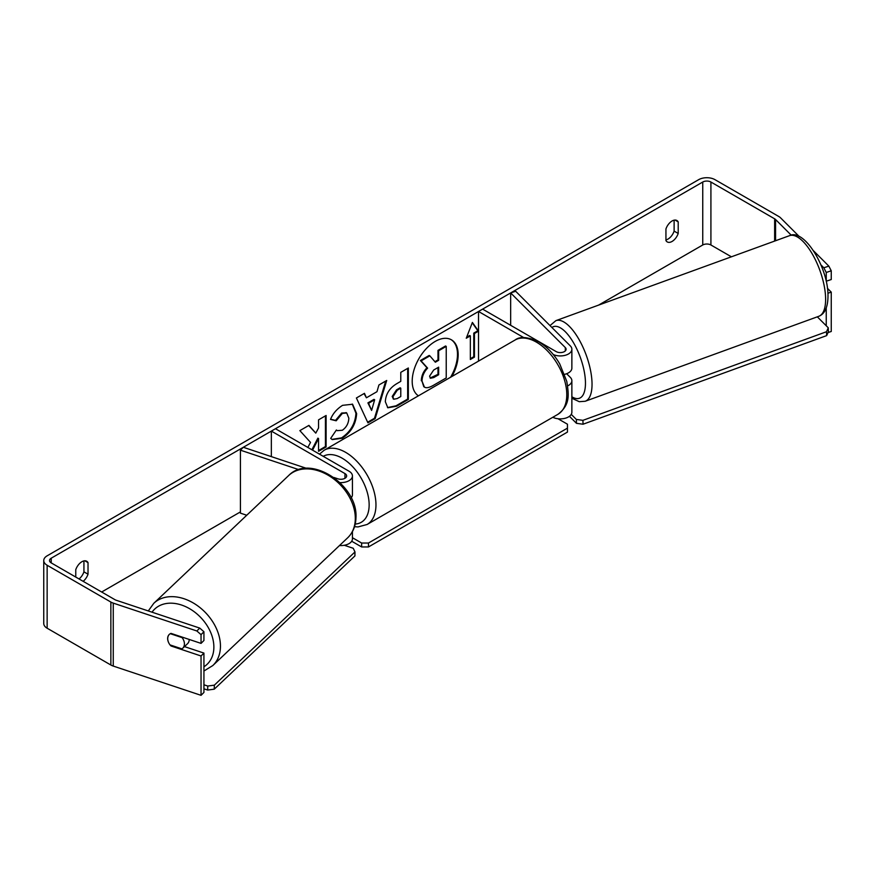 <?xml version="1.0" encoding="UTF-8"?>
<svg xmlns="http://www.w3.org/2000/svg" width="875" height="875" viewBox="0 0 875 875"><rect width="100%" height="100%" fill="white"/><g stroke="black" fill="none" stroke-linecap="round" stroke-linejoin="round"><path stroke-width="1.31" d="M567.656 385.886A11.561 6.672 0 0 0 571.867 380.734A11.561 6.672 0 0 0 570.325 377.388L566.65 373.723M523.808 337.63L478.527 311.478L482.617 309.116L556.216 351.619A5.786 3.336 180 0 0 562.516 352.341A5.786 3.336 180 0 0 566.092 349.256A5.786 3.336 180 0 0 565.316 347.583L510.661 292.928L515.67 291.255L570.325 345.909A11.561 6.672 180 0 1 571.867 349.256A11.561 6.672 180 0 1 565.436 355.239A11.561 6.672 180 0 1 553.295 354.561M571.867 349.256L571.867 368.134A11.561 6.672 180 0 1 564.627 374.336M478.527 311.478L478.527 361.113M571.867 380.734L571.867 412.212A11.561 6.672 180 0 1 565.141 418.272A11.561 6.672 180 0 1 552.792 417.277M510.661 292.928L510.661 325.314M306.502 468.344L243.305 447.278L240.417 450.177L298.834 469.645M240.417 450.177L240.417 513.133L246.75 515.244M351.17 497.864A11.561 6.672 0 0 0 352.428 494.834L352.428 475.945A11.561 6.672 0 0 0 349.038 471.22L275.439 428.728L271.348 431.091L271.348 456.63M339.97 482.606A11.561 6.672 0 0 0 352.428 475.945M333.845 477.466L337.969 478.833A5.786 3.336 0 0 0 346.642 475.945A5.786 3.336 0 0 0 344.958 473.583L271.348 431.091M339.5 545.53A11.561 6.672 0 0 0 352.428 538.902L352.428 531.595M189.241 639.461A9.636 6.989 46.5 0 1 189.241 639.483A9.636 6.989 46.5 0 1 187.523 643.705L182.7 648.266A9.636 6.989 46.5 0 1 181.923 648.867L170.002 644.897A9.636 6.989 46.5 0 1 167.727 638.487A9.636 6.989 46.5 0 1 169.334 634.375M170.297 633.686L182.142 637.634A9.636 6.989 46.5 0 1 184.417 644.044A9.636 6.989 46.5 0 1 182.7 648.266M450.614 377.223A32.506 18.769 120 0 0 451.095 339.642M451.959 376.447A32.506 18.769 120 0 0 451.445 339.828A32.506 18.769 120 0 0 435.192 341.436A32.506 18.769 120 0 0 414.094 369.6A32.506 18.769 120 0 0 418.414 395.817M731.391 256.802L710.916 244.989A5.786 3.336 0 0 0 702.745 244.989L598.609 305.102M240.417 511.908L101.653 592.014M791.252 235.2L775.567 219.516A5.786 3.336 0 0 0 774.638 218.827L710.916 182.033A5.786 3.336 0 0 0 702.745 182.033L51.231 558.184A5.786 3.336 0 0 0 49.536 560.536A5.786 3.336 0 0 0 51.231 562.898L114.953 599.692A5.786 3.336 0 0 0 116.145 600.228L199.752 628.097L203.93 631.75L203.93 640.5L201.042 643.388L201.042 634.648L196.864 630.984L199.752 628.097M312.561 450.166L318.555 438.539L318.555 451.314L326.113 446.95L326.113 415.472L318.555 419.836L318.555 427.973L315.788 433.125L308.93 425.381L299.863 430.62L310.527 442.411L307.858 447.453M366.417 397.786L376.983 391.683L378.908 384.989L386.706 380.483L375.167 418.655L367.927 422.833L356.398 397.983L364.448 393.334L366.417 397.786L364.044 393.564M665.941 228.966A9.636 5.567 -60 0 1 676.889 220.511A9.636 5.567 -60 0 1 678.202 221.878L678.202 233.461A9.636 5.567 -60 0 1 672.077 241.445A9.636 5.567 -60 0 1 667.253 241.927A9.636 5.567 -60 0 1 665.941 240.548L665.941 228.966M83.147 581.328A9.636 5.567 120 0 0 88.025 574.197L88.025 562.625A9.636 5.567 120 0 0 86.713 561.247A9.636 5.567 120 0 0 75.764 569.702L75.764 577.062M474.436 333.517L478.527 331.155L472.391 322.427L466.255 338.231L470.345 335.88L470.345 359.483L474.436 357.12L474.436 333.517L473.758 333.123L473.758 356.727L474.436 357.12M385.328 401.702L385.328 401.603C385.842 393.816 389.758 387.789 397.053 383.512L400.783 381.347L400.783 372.356L408.341 367.992L408.341 399.47L396.659 406.219L387.833 407.783L385.328 401.702M330.498 419.409C332.795 413.667 336.82 408.975 342.573 405.333L352.592 404.239L356.628 413.591C355.972 424.014 351.181 432.228 342.256 438.255L332.248 439.589L330.695 438.364L336.383 429.997L337.28 430.653L342.344 430.248C346.413 427.416 348.578 423.391 348.841 418.173L346.73 412.967L342.344 413.427L336.186 420.798L330.498 419.409M674.122 220.172L674.122 231.109A9.636 5.567 -60 0 1 667.986 239.083A9.636 5.567 -60 0 1 665.941 239.903M799.203 236.48L780.566 217.842A11.561 6.672 0 0 0 778.728 216.464L715.006 179.67A11.561 6.672 0 0 0 698.655 179.67L47.141 555.822A11.561 6.672 0 0 0 43.75 560.536A11.561 6.672 0 0 0 47.141 565.261L110.862 602.055A11.561 6.672 0 0 0 113.258 603.116L196.864 630.984M79.056 578.966A9.636 5.567 120 0 0 83.934 571.845L83.934 560.908M823.834 267.783L828.844 266.12L831.25 270.791L826.241 272.464L823.834 267.783L820.87 264.819M828.844 266.12L813.641 250.917M43.75 560.536L43.75 623.492A11.561 6.672 0 0 0 47.141 628.217L110.862 665.011A11.561 6.672 0 0 0 113.258 666.072L201.042 695.33L203.93 692.442L203.93 653.089L201.042 655.987L201.042 695.33M168.744 642.819A9.636 6.814 45 0 1 169.181 634.528A9.636 6.814 45 0 1 170.986 633.38L201.042 643.388M201.042 655.987L170.986 645.969A9.636 6.814 45 0 1 170.078 644.919M203.93 631.75L201.042 634.648M203.93 653.089L184.461 646.603M826.241 272.464L826.241 281.214L831.25 279.541L831.25 270.791M826.241 308.219L826.241 325.762M827.914 293.245L831.25 292.13L831.25 331.483L828.023 332.555M831.25 292.13L827.422 288.302M678.202 221.878L675.041 220.052M678.202 233.461L674.122 231.109M171.544 645.411L170.986 645.969M88.025 562.625L84.864 560.798M88.025 574.197L83.934 571.845M421.312 380.756L421.312 380.669C421.488 375.758 423.369 371.448 426.934 367.73L420.416 360.5L421.105 360.894L429.844 355.841L435.345 362.217L438.659 360.303L438.659 350.755L446.228 346.38L446.228 377.923L433.311 385.383C429.177 387.713 426.213 388.281 424.419 387.1L422.002 381.062C422.177 376.152 424.047 371.842 427.612 368.123L421.105 360.894M429.844 355.841L429.166 355.447L420.416 360.5M434.886 361.692L437.981 359.909L437.981 350.361L445.55 345.986L446.228 346.38M423.795 386.739L422.002 381.15M437.981 350.361L438.659 350.755M437.981 359.909L438.659 360.303M426.934 367.73L427.612 368.123M473.758 356.727L470.345 358.695M466.648 337.225L469.667 335.486L470.345 335.88M473.758 333.123L477.848 330.761L478.527 331.155M477.848 330.761L472.248 322.798M385.733 381.052L374.489 418.261L375.167 418.655M374.489 418.261L367.642 422.209M374.664 399.766L373.986 399.372L367.905 402.883L371.613 410.43L374.664 399.766L368.583 403.277L371.613 410.43M367.905 402.883L368.583 403.277M407.663 368.386L407.663 399.077L408.341 399.47M407.663 399.077L395.981 405.825L387.505 407.575M400.783 388.183L397.206 390.25L392.886 396.845L393.794 399.23L397.239 398.552L400.783 396.506L400.783 388.183L400.105 387.789L396.517 389.856L392.197 396.452L393.488 398.989M308.711 425.513L315.788 433.125M318.555 450.527L325.423 446.556L326.113 446.95M325.423 446.556L325.423 415.866M311.872 449.772L317.877 438.145L318.555 438.539M352.242 404.053L355.95 413.197C355.283 423.62 350.503 431.845 341.578 437.861L331.92 439.381M336.328 430.084L336.941 430.434M346.38 412.792L341.655 413.033L335.508 420.405L336.186 420.798M335.508 420.405L330.597 419.202M429.603 376.119L430.423 378.262L433.705 377.584L438.659 374.73L438.659 367.161L433.672 370.037L429.603 376.119M430.117 378.011L437.981 374.336L438.659 374.73M437.981 374.336L437.981 367.555M558.009 418.753L567.459 424.211L567.459 428.137L368.462 543.036L368.462 546.962L361.648 546.962L361.648 543.036L352.428 537.709M361.648 546.962L351.706 541.231M567.459 428.137L567.459 432.075L368.462 546.962M361.648 543.036L368.462 543.036M207.758 686.055L207.681 690.058L214.266 689.172L354.911 555.942L354.988 551.928L214.342 685.158L207.758 686.055L203.93 684.775M203.93 688.811L207.681 690.058M354.988 551.928L353.216 548.264L344.28 545.278M214.266 689.172L214.342 685.158M817.305 316.827L828.275 327.797L828.406 331.691L826.645 335.617L583.056 424.222L576.472 423.325L576.341 419.442L571.255 414.356M576.472 423.325L569.439 416.303M826.645 335.617L826.514 331.723L582.914 420.339L583.056 424.222M826.514 331.723L828.275 327.797M576.341 419.442L582.914 420.339M565.316 347.583L565.316 350.919M344.958 473.583L344.958 478.308M153.803 603.291L288.663 475.53A42.886 31.106 46.5 0 1 330.411 476.623A42.886 31.106 46.5 0 1 355.305 519.05A42.886 31.106 46.5 0 1 347.659 537.808L212.8 665.558A42.886 31.106 -133.5 0 0 220.445 646.8A42.886 31.106 -133.5 0 0 195.552 604.373A42.886 31.106 -133.5 0 0 153.803 603.291L148.291 610.936M152.031 612.183A38.073 27.617 46.5 0 1 189.427 608.595A38.073 27.617 46.5 0 1 213.861 647.697A38.073 27.617 46.5 0 1 203.93 666.783M702.745 182.033L702.745 244.989M51.231 558.184L51.231 562.898M113.258 603.116L113.258 666.072M710.916 182.033L710.916 244.989M774.638 218.827L774.638 241.073M775.567 219.516L775.567 240.745M47.141 565.261L47.141 628.217M110.862 602.055L110.862 665.011M421.312 380.669L422.002 381.062M395.981 405.825L396.659 406.219M392.197 396.539L392.886 396.933M396.517 389.856L397.206 390.25M392.197 396.452L392.886 396.845M355.95 413.098L356.628 413.492M355.95 413.197L356.628 413.591M341.578 437.861L342.256 438.255M341.655 413.033L342.344 413.427M433.027 377.191L433.705 377.584M557.9 414.334A42.886 24.762 -120 0 0 564.473 379.969A42.886 24.762 -120 0 0 536.452 342.169A42.886 24.762 -120 0 0 515.014 340.047C519.848 336.197 527.8 336.82 538.869 341.928C547.105 346.85 554.061 354.178 559.737 363.923L566.781 381.391C568.783 394.538 570.533 404.666 557.9 414.334L367.073 524.497L358.017 526.925L354.517 526.706M515.014 340.047L324.188 450.22A42.886 24.762 60 0 1 345.636 452.342A42.886 24.762 60 0 1 373.658 490.131A42.886 24.762 60 0 1 367.073 524.497M355.228 524.048A38.073 21.984 -120 0 0 368.298 496.628A38.073 21.984 -120 0 0 342.223 458.237A38.073 21.984 -120 0 0 323.236 456.323M825.584 297.423A42.886 16.702 -110 0 0 812.153 253.728A42.886 16.702 -110 0 0 789.48 235.681C804.191 228.102 827.837 267.345 827.991 294.853C828.133 306.633 825.059 313.775 818.803 316.291A42.886 16.702 -110 0 0 825.584 297.423M789.48 235.681L555.898 320.644A42.886 16.702 70 0 1 578.561 338.691A42.886 16.702 70 0 1 592.003 382.386A42.886 16.702 70 0 1 585.222 401.253L818.803 316.291M571.867 396.78A38.073 14.82 -110 0 0 585.43 381.5A38.073 14.82 -110 0 0 572.491 341.042A38.073 14.82 -110 0 0 551.895 327.48M212.8 665.558L203.93 671.005M347.659 537.808C352.986 532.569 355.753 525.886 355.95 517.748C358.247 485.177 310.045 453.261 288.663 475.53M393.794 399.23L393.116 398.836M337.28 430.653L336.602 430.259M346.73 412.967L346.052 412.573M324.188 450.22L319.484 454.158M555.898 320.644L550.003 325.588M571.867 398.245L579.272 401.691L585.222 401.253"/></g></svg>
